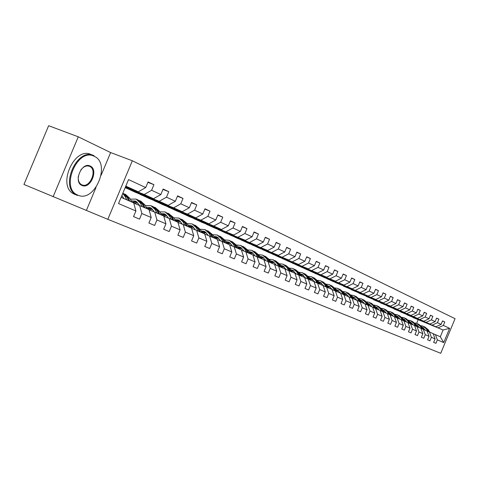 <?xml version="1.0" encoding="UTF-8"?>
<svg xmlns="http://www.w3.org/2000/svg" width="479" height="479" viewBox="0 0 479 479"><rect width="100%" height="100%" fill="white"/><g stroke="black" fill="none" stroke-linecap="round" stroke-linejoin="round"><path stroke-width="0.72" d="M78.269 136.82L48.648 125.696L23.95 184.457L107.817 219.322L132.348 160.77L110.637 152.567L78.269 136.82L53.079 196.815M107.817 219.322L440.728 353.304L455.05 318.691L132.348 160.77M121.103 197.366L133.707 202.874L135.904 210.982L133.545 216.61L139.521 219.113L141.862 213.526L151.208 217.52L148.897 223.04L154.645 225.447L156.938 219.969L165.926 223.813L163.662 229.231L169.189 231.549L171.44 226.172L180.092 229.872L177.871 235.183L183.194 237.416L185.397 232.141L193.738 235.704L191.558 240.919L196.689 243.069L198.851 237.889L206.886 241.326L204.749 246.446L209.694 248.517L211.814 243.434L219.568 246.745L217.466 251.774L222.238 253.78L224.322 248.781L231.8 251.978L229.74 256.924L234.351 258.852L236.398 253.942L243.619 257.031L241.596 261.887L246.044 263.755L248.056 258.929L255.038 261.911L253.05 266.689L257.349 268.491L259.331 263.749L266.079 266.629L264.121 271.33L268.282 273.072L270.228 268.408L276.754 271.198L274.832 275.82L278.856 277.509L280.772 272.916L287.089 275.617L285.197 280.161L289.094 281.796L290.975 277.275L297.1 279.892L295.238 284.37L299.016 285.951L300.866 281.502L306.794 284.041L304.961 288.448L308.62 289.981L310.446 285.598L316.194 288.059L314.392 292.394L317.936 293.884L319.733 289.573L325.307 291.956L323.535 296.226L326.977 297.669L328.744 293.423L334.15 295.735L332.402 299.944L335.743 301.345L337.485 297.16L342.736 299.405L341.012 303.554L344.257 304.913L345.97 300.788L351.071 302.968L349.377 307.057L352.526 308.38L354.215 304.315L359.172 306.434L357.496 310.464L360.561 311.745L362.226 307.74L367.04 309.799L365.393 313.769L368.369 315.02L370.01 311.069L374.698 313.068L373.069 316.99L375.967 318.2L377.584 314.302L382.14 316.254L380.536 320.116L383.356 321.301L384.948 317.451L389.385 319.349L387.804 323.163L390.547 324.313L392.115 320.517L396.432 322.361L394.876 326.127L397.546 327.247L399.097 323.499L403.3 325.301L401.761 329.013L404.36 330.103L405.893 326.409L409.988 328.157L408.467 331.821L411.006 332.887L412.515 329.241L416.508 330.941L415.006 334.564L417.478 335.599L418.969 331.995L422.861 333.659L421.376 337.234L423.789 338.246L425.262 334.689L429.052 336.306L427.591 339.839L429.938 340.82L431.393 337.312L435.094 338.892L433.651 342.377L435.944 343.335L437.381 339.868L443.734 342.587L449.631 328.331L443.111 329.989L413.054 317.547L443.111 329.989L440.315 336.749L443.734 342.587M135.904 210.982L118.517 203.545L128.546 179.595L145.712 187.546L148.065 181.924L153.933 184.69L147.891 182.343M449.631 328.331L443.356 325.421L444.793 321.954L442.542 320.894L441.099 324.379L437.447 322.684L438.902 319.176L436.597 318.086L435.136 321.613L431.387 319.876L432.86 316.326L430.501 315.206L429.022 318.78L425.178 317.002L426.669 313.404L424.244 312.26L422.747 315.877L418.808 314.05L420.317 310.404L417.832 309.23L416.311 312.895L412.269 311.021L413.796 307.326L411.245 306.123L409.707 309.835L405.557 307.913L407.108 304.171L404.486 302.932L402.929 306.698L398.666 304.722L400.24 300.926L397.546 299.656L395.965 303.47L391.588 301.441L393.181 297.597L390.415 296.291L388.816 300.159L384.314 298.07L385.93 294.178L383.092 292.837L381.464 296.752L376.841 294.609L378.476 290.657L375.554 289.28L373.907 293.25L369.153 291.046L370.812 287.041L367.806 285.622L366.136 289.651L361.244 287.382L362.932 283.323L359.837 281.862L358.142 285.945L353.101 283.616L354.813 279.491L351.634 277.988L349.909 282.137L344.724 279.73L346.461 275.551L343.18 274L341.431 278.209L336.09 275.736L337.857 271.485L334.48 269.893L332.701 274.162L327.199 271.617L328.989 267.306L325.504 265.659L323.702 269.994L318.026 267.366L319.846 262.989L316.254 261.294L314.422 265.695L308.566 262.983L310.416 258.54L306.71 256.792L304.848 261.265L298.806 258.462L300.686 253.948L296.86 252.14L294.968 256.684L288.729 253.798L290.639 249.206L286.687 247.344L284.766 251.96L278.317 248.972L280.263 244.308L276.179 242.38L274.222 247.074L267.557 243.991L269.539 239.249L265.312 237.255L263.324 242.027L256.433 238.835L258.444 234.009L254.08 231.95L252.05 236.806L244.919 233.501L246.966 228.597L242.446 226.465L240.386 231.399L233.004 227.98L235.087 222.986L230.405 220.777L228.303 225.807L220.651 222.262L222.777 217.179L217.921 214.891L215.784 220.005L207.856 216.334L210.012 211.155L204.982 208.784L202.803 213.993L194.576 210.179L196.779 204.91L191.552 202.443L189.337 207.754L180.793 203.797L183.038 198.426L177.613 195.869L175.35 201.276L166.476 197.168L168.764 191.69L163.129 189.031L160.818 194.546L151.592 190.271L153.933 184.69M151.208 217.52L149.011 209.557L133.767 203.078M125.438 187.014L144.263 194.492L153.549 198.707L125.253 187.457M139.664 205.473L141.862 213.526M151.592 190.271L144.263 194.492M160.818 194.546L153.549 198.707M165.926 223.813L163.722 215.981L149.065 209.754M125.839 187.996L159.244 201.288L168.177 205.335L134.964 192.115L125.217 187.54M154.735 212.053L156.938 219.969M166.476 197.168L159.244 201.288M175.35 201.276L168.177 205.335M180.092 229.872L177.889 222.166L163.776 216.167M140.563 194.636L173.655 207.82L182.254 211.718L149.352 198.605L138.197 193.402M169.237 218.388L171.44 226.172M180.793 203.797L173.655 207.82M189.337 207.754L182.254 211.718M193.738 235.704L191.528 228.124L177.937 222.346M154.747 201.036L187.529 214.113L195.815 217.867L163.225 204.862L152.561 199.881M183.194 224.483L185.397 232.141M194.576 210.179L187.529 214.113M202.803 213.993L195.815 217.867M206.886 241.326L204.683 233.866L191.582 228.291M168.428 207.209L200.899 220.172L208.886 223.795L176.607 210.898L166.405 206.126M196.647 230.357L198.851 237.889M207.856 216.334L200.899 220.172M215.784 220.005L208.886 223.795M219.568 246.745L217.364 239.404L204.731 234.027M181.625 213.161L213.79 226.016L221.49 229.513L189.522 216.724L179.757 212.155M209.61 236.015L211.814 243.434M220.651 222.262L213.79 226.016M228.303 225.807L221.49 229.513M231.8 251.978L229.603 244.745L217.412 239.56M194.372 218.909L233.662 235.027L201.994 222.346L192.642 217.969M222.124 241.482L224.322 248.781M233.004 227.98L226.226 231.656M240.386 231.399L233.662 235.027M243.619 257.031L241.428 249.906L229.651 244.901M206.683 224.459L245.41 240.356L214.047 227.782L205.084 223.585M234.201 246.751L236.398 253.942M244.919 233.501L238.231 237.099M252.05 236.806L245.41 240.356M255.038 261.911L252.852 254.894L241.47 250.056M218.58 229.83L256.768 245.505L225.705 233.045L217.113 229.01M245.865 251.846L248.056 258.929M256.433 238.835L249.822 242.356M263.324 242.027L256.768 245.505M266.079 266.629L263.893 259.72L252.894 255.038M230.088 235.021L267.743 250.481L236.985 238.129L228.74 234.261M257.145 256.768L259.331 263.749M267.557 243.991L261.031 247.439M274.222 247.074L267.743 250.481M276.754 271.198L274.581 264.384L263.941 259.858M241.224 240.045L278.365 255.295L247.9 243.057L239.991 239.338M268.048 261.534L270.228 268.408M278.317 248.972L271.874 252.349M284.766 251.96L278.365 255.295M287.089 275.617L284.921 268.899L274.623 264.516M252.008 244.907L288.645 259.959L258.474 247.823L250.882 244.248M278.598 266.138L280.772 272.916M288.729 253.798L282.359 257.109M294.968 256.684L288.645 259.959M297.1 279.892L294.938 273.275L284.963 269.024M262.456 249.619L298.603 264.474L268.725 252.445L261.426 249.008M288.813 270.599L290.975 277.275M298.806 258.462L292.513 261.714M304.848 261.265L298.603 264.474M306.794 284.041L304.644 277.515L294.98 273.395M272.581 254.187L308.248 268.845L278.658 256.924L271.647 253.619M298.71 274.922L300.866 281.502M308.566 262.983L302.351 266.168M314.422 265.695L308.248 268.845M316.194 288.059L314.056 281.622L304.686 277.628M282.394 258.612L317.601 273.084L288.292 261.271L281.55 258.091M308.296 279.107L310.446 285.598M318.026 267.366L311.883 270.491M323.702 269.994L317.601 273.084M325.307 291.956L323.175 285.604L314.092 281.736M291.921 262.911L326.672 277.197L297.639 265.486L291.16 262.426M317.595 283.167L319.733 289.573M327.199 271.617L321.122 274.683M332.701 274.162L326.672 277.197M334.15 295.735L332.031 289.472L323.217 285.712M301.165 267.078L335.474 281.191L306.716 269.581L300.483 266.635M326.612 287.107L328.744 293.423M336.09 275.736L330.091 278.748M341.431 278.209L335.474 281.191M342.736 299.405L340.629 293.226L332.067 289.579M310.135 271.126L344.018 285.065L315.529 273.557L309.53 270.719M335.366 290.927L337.485 297.16M344.724 279.73L338.791 282.694M349.909 282.137L344.018 285.065M351.071 302.968L348.975 296.866L340.665 293.328M318.858 275.06L352.316 288.825L324.097 277.425L318.319 274.683M343.868 294.639L345.97 300.788M353.101 283.616L347.239 286.52M358.142 285.945L352.316 288.825M359.172 306.434L357.083 300.411L349.005 296.968M327.331 278.88L360.376 292.477L332.426 281.179L326.864 278.538M352.119 298.243L354.215 304.315M361.244 287.382L355.442 290.244M366.136 289.651L360.376 292.477M367.04 309.799L364.968 303.854L357.118 300.507M335.563 282.592L368.213 296.034L335.162 282.287M360.142 301.746L362.226 307.74M369.153 291.046L363.417 293.855M373.907 293.25L368.213 296.034M374.698 313.068L372.632 307.201L364.998 303.943M343.575 286.208L375.829 299.489L343.233 285.927M367.938 305.147L370.01 311.069M376.841 294.609L371.165 297.369M381.464 296.752L375.829 299.489M382.14 316.254L380.087 310.452L372.662 307.29M351.37 289.723L383.242 302.848L351.083 289.472M375.524 308.458L377.584 314.302M384.314 298.07L378.703 300.788M388.816 300.159L383.242 302.848M389.385 319.349L387.343 313.619L380.116 310.542M358.957 293.148L390.457 306.117L358.723 292.92M382.901 311.679L384.948 317.451M391.588 301.441L386.038 304.117M395.965 303.47L390.457 306.117M396.432 322.361L394.403 316.703L387.373 313.709M366.339 296.477L397.474 309.302L366.166 296.273M390.08 314.817L392.115 320.517M398.666 304.722L393.175 307.35M402.929 306.698L397.474 309.302M403.3 325.301L401.282 319.709L394.433 316.787M373.536 299.722L404.312 312.398L373.404 299.543M392.103 312.458L395.492 315.314L397.073 317.87L399.097 323.499M405.557 307.913L400.127 310.5M409.707 309.835L404.312 312.398M409.988 328.157L407.982 322.636L401.312 319.786M380.542 302.884L410.97 315.421L380.464 302.728M403.881 320.84L405.893 326.409M412.269 311.021L406.893 313.571M416.311 312.895L410.97 315.421M416.508 330.941L414.515 325.486L408.012 322.714M387.373 305.967L417.46 318.361L387.337 305.83M410.515 323.738L412.515 329.241M418.808 314.05L413.491 316.559M422.747 315.877L417.46 318.361M422.861 333.659L420.879 328.265L414.539 325.558M394.037 308.967L423.789 321.229L394.043 308.859M416.981 326.564L418.969 331.995M425.178 317.002L419.915 319.475M429.022 318.78L423.789 321.229M429.052 336.306L427.082 330.977L420.903 328.337M400.534 311.901L429.956 324.026L400.576 311.805M423.28 329.312L425.262 334.689M431.387 319.876L426.178 322.313M435.136 321.613L429.956 324.026M435.094 338.892L433.136 333.618L427.112 331.049M406.869 314.757L435.98 326.756L406.911 314.667M429.429 332.001L431.393 337.312M437.447 322.684L432.292 325.085M441.099 324.379L435.98 326.756M440.315 336.749L433.166 333.689M435.423 334.617L437.381 339.868M443.356 325.421L438.255 327.786M416.64 323.337L418.095 319.822M125.558 186.732L138.341 191.81L125.809 186.127M145.712 187.546L138.341 191.81M444.793 321.954L442.488 321.026M438.902 319.176L436.537 318.224M432.86 316.326L430.441 315.35M400.701 311.56L394.079 308.871M426.669 313.404L424.184 312.404M394.019 308.542L387.415 305.865M420.317 310.404L417.766 309.38M387.206 305.464L380.583 302.782M413.796 307.326L411.18 306.279M380.206 302.303L373.578 299.62M407.108 304.171L404.42 303.093M373.249 299.147L366.381 296.375M400.24 300.926L397.48 299.824M365.651 295.723L358.999 293.04M393.181 297.597L390.349 296.465M358.406 292.435L351.412 289.621M358.4 292.447L358.076 292.298M385.93 294.178L383.014 293.01M350.676 288.939L343.617 286.101M350.67 288.957L350.287 288.783M378.476 290.657L375.482 289.46M342.736 285.346L335.611 282.484M342.724 285.364L342.281 285.167M370.812 287.041L367.728 285.813M334.564 281.652L327.373 278.772M334.558 281.67L334.049 281.442M362.932 283.323L359.753 282.059M326.163 277.85L318.9 274.946M326.151 277.874L325.576 277.616M354.813 279.491L351.55 278.191M317.511 273.94L310.182 271.012M317.499 273.964L316.853 273.677M346.461 275.551L343.096 274.21M308.608 269.911L301.207 266.965M308.596 269.94L307.871 269.617M337.857 271.485L334.39 270.108M299.435 265.767L291.968 262.791M299.423 265.797L298.621 265.438M328.989 267.306L325.415 265.881M289.987 261.492L282.442 258.492M289.969 261.528L289.082 261.127M319.846 262.989L316.158 261.528M280.245 257.085L272.629 254.068M280.227 257.121L279.251 256.684M310.416 258.54L306.608 257.031M270.192 252.535L262.504 249.499M270.174 252.583L269.102 252.098M300.686 253.948L296.758 252.391M259.822 247.847L252.062 244.781M259.804 247.894L258.63 247.368M290.639 249.206L286.58 247.601M249.116 243.003L241.278 239.919M249.092 243.057L247.817 242.476M280.263 244.308L276.066 242.649M238.057 237.997L230.142 234.89M238.033 238.057L236.638 237.428M269.539 239.249L265.198 237.536M226.627 232.824L218.634 229.698M226.597 232.89L225.088 232.207M258.444 234.009L253.954 232.243M214.808 227.477L206.736 224.328M214.778 227.549L213.137 226.806M246.966 228.597L242.32 226.771M202.575 221.945L194.426 218.771M202.539 222.022L200.767 221.22M235.087 222.986L230.267 221.1M189.912 216.215L181.685 213.023M189.876 216.298L187.96 215.43M222.777 217.179L217.783 215.221M176.793 210.275L168.482 207.066M176.751 210.371L174.685 209.431M210.012 211.155L204.838 209.131M163.195 204.12L154.807 200.893M163.153 204.222L160.92 203.216M196.779 204.91L191.402 202.809M149.089 197.737L140.622 194.492M149.041 197.845L146.634 196.761M183.038 198.426L177.452 196.246M134.449 191.109L125.899 187.852M134.395 191.229L131.803 190.061M168.764 191.69L162.962 189.433M86.448 210.263L96.034 187.397M101.153 175.188L110.637 152.567M423.652 327.983L422.652 327.852M429.729 332.127L428.208 329.714L424.753 326.912M427.837 331.348L426.28 328.869L422.999 326.139L421.047 325.702M418.383 326.031L417.293 326.486M425.681 330.36L422.304 327.301M419.215 327.139L418.652 327.295M429.01 331.827L427.478 329.396L424.244 326.684M422.478 327.582L423.31 327.762M423.55 326.379L427.011 329.193L428.555 331.642M423.089 327.642L422.394 327.444M77.927 195.157C94.746 203.132 111.385 163.435 94.219 156.316C77.382 147.095 59.845 188.858 77.927 195.157M81.999 185.445C73.077 182.188 81.729 161.573 90.148 166.021C98.842 169.482 90.411 189.582 81.999 185.445M78.328 176.194C77.903 180.248 78.939 183.056 81.442 184.625L81.843 184.822C89.842 188.762 97.86 169.662 89.597 166.363L89.585 166.363C86.507 165.243 83.574 166.47 80.777 170.051M74.76 194.402L73.413 193.726C56.995 185.373 74.479 146.311 90.944 154.477L93.1 155.304M77.37 195.486L76.017 194.809C59.624 186.469 77.137 147.334 93.579 155.489L94.058 155.705M417.532 325.295L416.467 325.169M423.675 329.486L422.143 327.049L418.652 324.211M421.742 328.684L420.167 326.175L416.862 323.421L414.85 322.978M412.156 323.331L411.006 323.828M419.562 327.69L416.095 324.576M412.976 324.451L412.473 324.594M422.939 329.175L421.394 326.72L418.137 323.984M416.287 324.882L417.185 325.073M417.419 323.666L420.921 326.51L422.472 328.983M416.952 324.942L416.197 324.732M411.257 322.541L410.126 322.415M417.472 326.78L415.928 324.313L412.395 321.439M415.485 325.948L413.904 323.421L410.575 320.637L408.503 320.188M405.773 320.571L404.563 321.104M413.293 324.954L409.731 321.786M406.581 321.696L406.138 321.828M416.712 326.456L415.161 323.972L411.874 321.205M409.94 322.116L410.904 322.313M411.132 320.882L414.676 323.762L416.239 326.259M410.671 322.175L409.838 321.96M404.827 319.721L403.623 319.595M411.114 324.002L409.557 321.505L405.982 318.601M409.078 323.151L407.485 320.595L404.12 317.781L401.989 317.326M399.229 317.733L398.019 318.284M406.863 322.145L403.204 318.924M400.025 318.876L399.642 318.99M410.335 323.666L408.773 321.164L405.45 318.361M403.426 319.277L404.462 319.481M404.689 318.026L408.276 320.942L409.85 323.469M404.222 319.343L403.324 319.11M398.235 316.823L396.959 316.709M404.593 321.152L403.025 318.631L399.402 315.691M402.498 320.277L400.899 317.691L397.504 314.847L395.307 314.392M392.511 314.829L391.343 315.368M400.264 319.265L396.51 315.99M393.301 315.984L392.984 316.086M403.791 320.804L402.216 318.278L398.863 315.445M396.75 316.368L397.857 316.577M398.079 315.104L401.707 318.05L403.288 320.601M397.612 316.439L396.642 316.194M391.469 313.853L390.116 313.745M397.899 318.23L396.325 315.679L392.654 312.703M395.75 317.326L394.139 314.721L390.72 311.841L388.457 311.38M385.619 311.853L384.493 312.38M393.499 316.308L389.643 312.979M389.894 313.386L391.08 313.601M391.295 312.098L394.971 315.086L396.564 317.661M390.828 313.452L389.78 313.2M384.523 310.805L383.092 310.703M391.032 315.236L389.445 312.649L385.733 309.632M388.822 314.302L387.2 311.667L383.751 308.757L381.416 308.29M378.542 308.799L377.464 309.308M386.553 313.278L382.595 309.889M390.187 314.865L388.595 312.278L385.17 309.386M382.865 310.326L384.128 310.542M384.332 309.015L388.056 312.039L389.655 314.643M383.871 310.392L382.739 310.129M377.392 307.68L375.883 307.584M383.984 312.152L382.38 309.542L378.62 306.488M381.709 311.194L380.075 308.53L376.602 305.59L374.189 305.123M371.273 305.668L370.249 306.159M379.422 310.164L375.35 306.722M383.11 311.775L381.506 309.159L378.051 306.231M375.638 307.189L376.985 307.404M377.189 305.853L380.955 308.913L382.565 311.548M376.722 307.249L375.512 306.979M370.069 304.464L368.477 304.381M376.739 308.991L375.129 306.35L371.321 303.255M374.404 308.003L372.764 305.309L369.255 302.339L366.77 301.866M363.8 302.453L362.843 302.926M372.093 306.967L368.686 303.704L367.914 303.464M375.847 308.602L374.231 305.955L370.74 302.997M368.219 303.967L369.656 304.183M369.848 302.602L373.662 305.704L375.285 308.362M369.381 304.021L368.088 303.746M362.543 301.165L360.861 301.099M369.303 305.746L367.674 303.069L363.818 299.932M366.896 304.722L365.243 301.998L361.705 298.998L359.142 298.525M356.125 299.153L355.226 299.603M364.567 303.68L361.13 300.381L360.274 300.123M368.381 305.345L366.752 302.662L363.226 299.668M360.597 300.656L362.118 300.872M362.304 299.261L366.172 302.405L367.8 305.093M361.843 300.71L360.453 300.423M354.813 297.77L353.041 297.722M361.657 302.405L360.016 299.698L356.107 296.519M359.178 301.351L357.52 298.597L353.951 295.561L351.299 295.088M348.233 295.765L347.407 296.184M356.831 300.297L353.364 296.962L352.418 296.687M360.711 301.992L359.07 299.279L355.508 296.25M352.76 297.261L354.376 297.471M354.55 295.83L358.472 299.016L360.112 301.734M354.089 297.297L352.61 297.01M346.862 294.286L344.994 294.256M353.795 298.974L352.143 296.232L348.185 293.01M351.245 297.884L349.574 295.1L345.97 292.028L343.233 291.555M340.114 292.286L339.366 292.669M348.88 296.824L345.383 293.453L344.335 293.16M352.819 298.549L351.167 295.8L347.568 292.735M344.706 293.771L346.413 293.968M346.58 292.298L350.55 295.531L352.203 298.279M346.119 293.795L344.545 293.501M338.683 290.699L336.719 290.693M345.706 295.441L344.042 292.669L340.03 289.4M343.084 294.316L341.401 291.501L337.767 288.394L334.941 287.921M331.755 288.705L331.091 289.059M340.761 293.37L337.168 289.837L336.024 289.526M344.706 295.004L343.042 292.226L339.407 289.124M336.414 290.178L338.228 290.37M338.384 288.669L342.407 291.945L344.072 294.729M337.923 290.19L336.246 289.897M330.271 287.005L328.205 287.029M337.384 291.807L335.713 288.999L331.642 285.682M334.683 290.645L332.989 287.801L329.324 284.658L326.397 284.185M323.157 285.035L322.577 285.34M332.342 289.687L328.72 286.119L327.468 285.795M336.354 291.358L334.677 288.544L331.007 285.4M327.881 286.484L329.797 286.67M329.947 284.933L334.025 288.256L335.701 291.07M329.492 286.484L327.702 286.185M321.613 283.209L319.433 283.263M328.822 288.065L327.133 285.221L323.008 281.862M326.031 286.867L324.331 283.987L320.637 280.808L317.607 280.341M314.296 281.251L313.817 281.514M323.666 285.897L320.02 282.293L318.661 281.951M327.756 287.604L326.067 284.754L322.355 281.574M319.098 282.688L321.128 282.855M321.259 281.089L325.397 284.46L327.085 287.31M320.81 282.664L318.912 282.37M312.691 279.299L310.404 279.389M319.996 284.215L318.296 281.335L314.116 277.922M317.122 282.975L315.41 280.065L311.685 276.844L308.548 276.383M305.177 277.365L304.698 277.634M314.739 281.999L311.057 278.353L309.59 277.994M318.906 283.736L317.206 280.85L313.452 277.628M310.051 278.784L312.194 278.934M312.32 277.125L316.511 280.544L318.212 283.436M311.865 278.736L309.853 278.443M303.5 275.269L301.099 275.395M310.907 280.245L309.195 277.329L304.955 273.868M307.943 278.964L306.219 276.018L302.465 272.761L299.213 272.306M295.771 273.359L295.411 273.575M305.536 277.976L301.83 274.293L300.237 273.922M309.781 279.754L308.069 276.832L304.279 273.569M300.728 274.76L302.991 274.892M303.099 273.048L307.356 276.515L309.069 279.443M302.656 274.683L300.519 274.401M294.028 271.114L291.501 271.294M301.536 276.155L299.818 273.198L295.513 269.683M298.477 274.826L296.746 271.844L292.956 268.551L289.585 268.102M296.046 273.832L292.31 270.108L290.597 269.725M300.375 275.647L298.656 272.689L294.819 269.384M291.112 270.617L293.501 270.725M293.603 268.839L297.92 272.359L299.644 275.329M293.154 270.509L290.891 270.24M284.257 266.833L281.61 267.06M291.879 271.934L290.142 268.941L285.777 265.372M288.717 270.563L286.975 267.545L283.155 264.21L279.658 263.773M286.262 269.557L282.496 265.791L280.652 265.402M290.681 271.413L288.945 268.414L285.071 265.067M281.197 266.348L283.718 266.426M283.802 264.504L288.184 268.078L289.921 271.084M283.364 266.204L280.969 265.947M274.18 262.42L271.395 262.702M281.909 267.581L280.161 264.546L275.73 260.923M278.646 266.162L276.898 263.109L273.036 259.732L269.408 259.307M276.161 265.144L275.593 264.145L272.371 261.336L270.39 260.941M280.67 267.043L278.922 264.001L275.006 260.612M270.964 261.953L273.629 261.995M273.695 260.025L278.143 263.654L279.892 266.701M273.258 261.762L270.725 261.522M263.779 257.864L260.857 258.211M271.617 263.091L269.857 260.013L265.36 256.337M268.246 261.618L266.486 258.528L262.594 255.109L258.828 254.696M265.737 260.588L265.168 259.582L261.917 256.738L259.792 256.337M270.342 262.534L268.581 259.45L264.624 256.014M260.402 257.415L263.205 257.415M263.258 255.403L267.773 259.091L269.533 262.181M262.827 257.175L260.145 256.96M253.032 253.157L249.966 253.583M260.989 258.45L259.223 255.325L254.654 251.595M257.51 256.93L255.738 253.792L251.81 250.337L247.894 249.942M254.972 255.882L254.397 254.87L251.122 251.99L248.846 251.589M259.672 257.876L257.9 254.744L253.894 251.265M249.493 252.738L252.445 252.69M252.481 250.631L257.061 254.379L258.834 257.51M252.056 252.439L249.218 252.253M241.931 248.296L238.805 248.763M250.008 253.654L248.224 250.487L243.589 246.691M246.41 252.086L244.625 248.9L240.668 245.404L236.59 245.032M243.841 251.02L243.272 250.002L239.967 247.08L237.53 246.685M248.643 253.062L246.865 249.888L242.811 246.356M238.213 247.906L241.326 247.805M241.344 245.703L245.996 249.505L247.781 252.684M240.925 247.547L237.925 247.398M230.453 243.272L227.345 243.757M238.65 248.697L236.86 245.488L232.147 241.626M234.932 247.074L233.135 243.847L229.148 240.296L224.896 239.955M232.333 245.99L231.764 244.961L228.435 242.009L225.825 241.62M237.243 248.08L235.452 244.865L231.357 241.284M226.549 242.925L229.83 242.757M229.83 240.602L234.554 244.47L236.351 247.691M229.411 242.488L226.25 242.38M218.574 238.075L215.49 238.584M226.908 243.566L225.106 240.308L220.316 236.387M223.052 241.889L221.25 238.614L217.227 235.021L212.796 234.71M220.43 240.787L219.861 239.751L216.502 236.758L213.718 236.381M225.447 242.931L223.645 239.668L219.502 236.039M214.478 237.776L217.933 237.536M217.915 235.327L222.717 239.261L224.525 242.53M217.508 237.255L214.161 237.195M206.281 232.698L203.222 233.225M214.748 238.261L212.933 234.95L208.066 230.968M210.76 236.518L208.946 233.195L204.886 229.555L200.27 229.291M208.102 235.405L207.533 234.357L204.15 231.327L201.18 230.962M213.239 237.602L211.425 234.285L207.233 230.609M201.988 232.453L205.623 232.135M205.581 229.866L210.467 233.866L212.281 237.183M205.18 231.836L201.653 231.836M193.552 227.13L190.516 227.681M202.156 232.758L200.33 229.405L195.384 225.352M198.019 230.956L196.198 227.585L192.103 223.897L187.283 223.681M195.336 229.824L194.767 228.77L191.355 225.699L188.187 225.358M200.587 232.076L198.767 228.717L194.528 224.98M189.043 226.95L192.875 226.537M192.809 224.208L197.773 228.279L199.599 231.644M192.414 226.226L188.69 226.292M180.361 221.358L177.356 221.933M189.103 227.064L187.271 223.657L182.236 219.532M184.816 225.19L182.984 221.765L178.859 218.035L173.823 217.867M182.104 224.04L181.535 222.98L178.092 219.867L174.721 219.562M187.481 226.351L185.648 222.939L181.361 219.154M175.721 221.22L179.661 220.735M179.571 218.346L184.619 222.49L186.451 225.902M179.188 220.412L175.248 220.556M166.674 215.382L163.71 215.975M175.565 221.148L173.727 217.694L168.608 213.496M171.123 219.208L169.279 215.736L165.123 211.952L159.854 211.856M168.374 218.035L167.812 216.969L164.345 213.82L160.746 213.55M173.883 220.418L172.045 216.951L167.71 213.107M162.01 215.233L165.956 214.724M165.836 212.269L170.973 216.484L172.817 219.951M165.465 214.382L161.309 214.616M152.478 209.179L149.364 209.874M161.519 215.017L159.675 211.508L155.495 207.688L154.466 207.233M156.908 213.005L155.058 209.473L150.867 205.641L145.359 205.617M154.13 211.808L153.567 210.736L150.071 207.539L146.245 207.323M159.776 214.257L157.926 210.736L153.543 206.838M147.789 209.024L151.735 208.485M151.592 205.958L152.633 206.419L156.819 210.251L158.669 213.772M151.232 208.126L146.843 208.467M137.73 202.737L134.677 203.449M146.933 208.646L145.077 205.084L140.868 201.21L139.778 200.725M142.143 206.557L140.281 202.97L136.06 199.084L130.294 199.15M139.329 205.341L138.772 204.258L135.252 201.018L131.18 200.869M145.119 207.856L143.263 204.282L138.832 200.324M133.024 202.575L136.964 202.006M136.79 199.408L137.898 199.893L142.113 203.779L143.969 207.353M136.443 201.623L131.869 202.072M122.408 196.049L121.624 196.121M131.779 202.03L129.911 198.408L125.672 194.48L124.516 193.971M126.791 199.851L124.929 196.21L122.738 193.462M123.947 198.611L121.882 195.504M129.887 201.204L128.025 197.576L123.54 193.558M122.84 193.217L126.827 197.049L128.695 200.683M427.478 329.396L428.208 329.714M426.28 328.869L427.011 329.193M421.394 326.72L422.143 327.049M420.167 326.175L420.921 326.51M415.161 323.972L415.928 324.313M413.904 323.421L414.676 323.762M408.773 321.164L409.557 321.505M407.485 320.595L408.276 320.942M402.216 318.278L403.025 318.631M400.899 317.691L401.707 318.05M395.492 315.314L396.325 315.679M394.139 314.721L394.971 315.086M388.595 312.278L389.445 312.649M387.2 311.667L388.056 312.039M381.506 309.159L382.38 309.542M380.075 308.53L380.955 308.913M374.231 305.955L375.129 306.35M372.764 305.309L373.662 305.704M366.752 302.662L367.674 303.069M365.243 301.998L366.172 302.405M359.07 299.279L360.016 299.698M357.52 298.597L358.472 299.016M351.167 295.8L352.143 296.232M349.574 295.1L350.55 295.531M343.042 292.226L344.042 292.669M341.401 291.501L342.407 291.945M334.677 288.544L335.713 288.999M332.989 287.801L334.025 288.256M326.067 284.754L327.133 285.221M324.331 283.987L325.397 284.46M317.206 280.85L318.296 281.335M315.41 280.065L316.511 280.544M308.069 276.832L309.195 277.329M306.219 276.018L307.356 276.515M298.656 272.689L299.818 273.198M296.746 271.844L297.92 272.359M288.945 268.414L290.142 268.941M286.975 267.545L288.184 268.078M278.922 264.001L280.161 264.546M276.898 263.109L278.143 263.654M268.581 259.45L269.857 260.013M266.486 258.528L267.773 259.091M257.9 254.744L259.223 255.325M255.738 253.792L257.061 254.379M246.865 249.888L248.224 250.487M244.625 248.9L245.996 249.505M235.452 244.865L236.86 245.488M233.135 243.847L234.554 244.47M223.645 239.668L225.106 240.308M221.25 238.614L222.717 239.261M211.425 234.285L212.933 234.95M208.946 233.195L210.467 233.866M198.767 228.717L200.33 229.405M196.198 227.585L197.773 228.279M185.648 222.939L187.271 223.657M182.984 221.765L184.619 222.49M172.045 216.951L173.727 217.694M169.279 215.736L170.973 216.484M157.926 210.736L159.675 211.508M155.058 209.473L156.819 210.251M143.263 204.282L145.077 205.084M140.281 202.97L142.113 203.779M128.025 197.576L129.911 198.408M124.929 196.21L126.827 197.049M422.951 327.57L422.49 327.367M73.413 193.726L76.017 194.809M89.597 166.363L89.088 166.165M416.814 324.87L416.347 324.666M410.521 322.104L410.048 321.894M404.066 319.265L403.593 319.056M397.444 316.35L396.971 316.14M390.654 313.368L390.175 313.152M383.685 310.296L383.2 310.087M376.53 307.153L376.039 306.937M369.183 303.92L368.686 303.704M361.633 300.596L361.13 300.381M353.873 297.184L353.364 296.962M345.892 293.675L345.383 293.453M337.683 290.064L337.168 289.837M329.235 286.346L328.72 286.119M320.541 282.526L320.02 282.293M311.589 278.586L311.057 278.353M302.363 274.527L301.83 274.293M292.849 270.342L292.31 270.108M283.041 266.031L282.496 265.791M272.922 261.576L272.371 261.336M262.474 256.983L261.917 256.738M251.685 252.235L251.122 251.99M240.53 247.332L239.967 247.08M229.004 242.26L228.435 242.009M217.077 237.015L216.502 236.758M204.731 231.579L204.15 231.327M191.941 225.956L191.355 225.699M178.685 220.124L178.092 219.867M164.938 214.077L164.345 213.82M150.675 207.802L150.071 207.539M135.862 201.288L135.252 201.018"/></g></svg>
